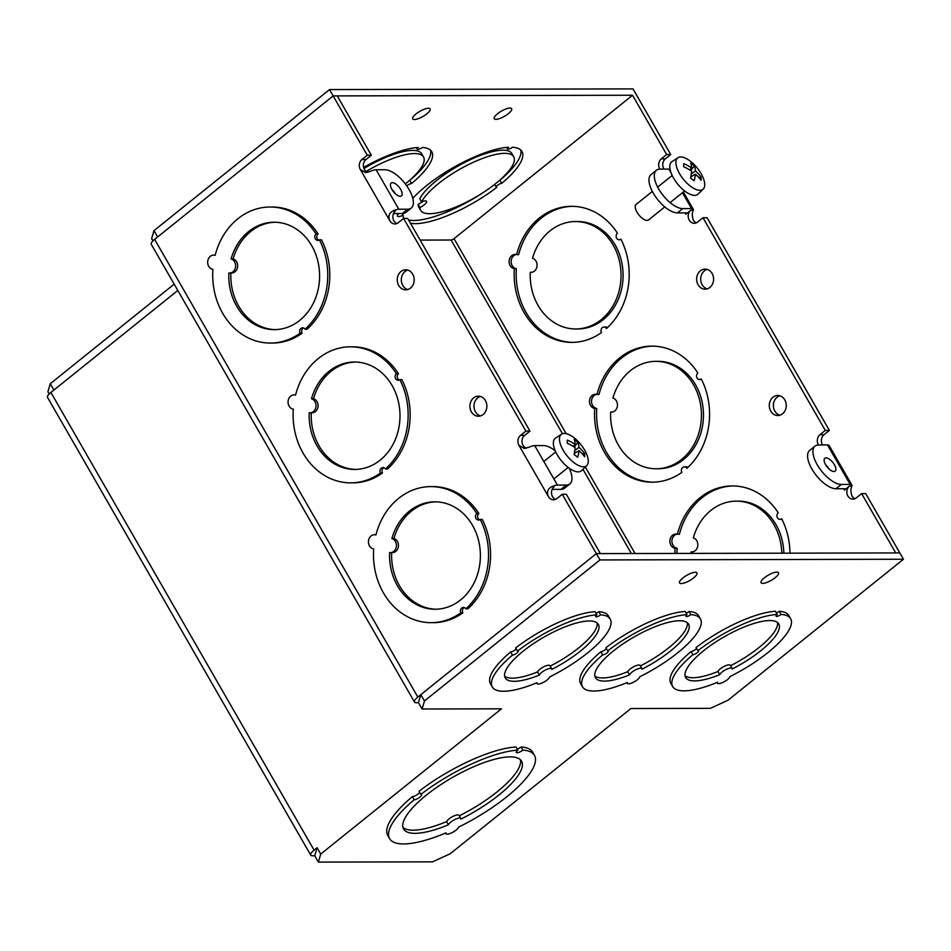 <?xml version="1.0" encoding="UTF-8"?>
<svg xmlns="http://www.w3.org/2000/svg" width="951" height="951" viewBox="0 0 951 951"><rect width="100%" height="100%" fill="white"/><g stroke="black" fill="none" stroke-linecap="round" stroke-linejoin="round"><path stroke-width="1.43" d="M601.175 319.679A53.708 45.422 -90.1 0 0 619.018 259.409A53.708 45.422 -90.1 0 0 575.51 221.547A53.708 45.422 -90.1 0 0 550.082 230.82A53.708 45.422 -90.1 0 0 532.536 258.244A7.156 6.051 89.9 0 1 537.018 266.078A7.156 6.051 89.9 0 1 531.027 272.331A7.156 6.051 89.9 0 1 530.278 272.283A53.708 45.422 -90.1 0 0 575.747 328.963A53.708 45.422 -90.1 0 0 601.175 319.679M530.278 272.283L531.775 272.271M575.51 221.547L577.542 221.535A53.708 45.422 89.9 0 1 621.062 259.409A53.708 45.422 89.9 0 1 603.219 319.679A53.708 45.422 89.9 0 1 577.792 328.951L575.747 328.963M607.582 327.524A3.578 3.031 -90.1 0 0 606.06 327.049L604.016 327.049A3.578 3.031 89.9 0 1 606.488 328.535A68.032 57.524 -90.1 0 0 620.872 239.141A3.578 3.031 89.9 0 1 617.461 233.221A68.032 57.524 -90.1 0 0 571.515 206.319A68.032 57.524 -90.1 0 0 539.3 218.076A68.032 57.524 -90.1 0 0 516.595 254.63L518.628 254.63A68.032 57.524 89.9 0 1 541.345 218.076A68.032 57.524 89.9 0 1 572.526 206.331M572.835 342.372A68.032 57.524 89.9 0 1 516.369 268.681A7.156 6.051 89.9 0 1 511.293 263.213A7.156 6.051 89.9 0 1 513.778 255.664A7.156 6.051 89.9 0 1 516.155 254.523M230.879 272.961A7.156 6.051 -90.1 0 0 231.628 273.008A7.156 6.051 -90.1 0 0 237.619 266.755A7.156 6.051 -90.1 0 0 233.138 258.922A53.708 45.422 89.9 0 1 250.684 231.497A53.708 45.422 89.9 0 1 275.089 222.237M275.338 329.628A53.708 45.422 89.9 0 1 230.879 273.008M681.57 459.476A53.708 45.422 -90.1 0 0 699.413 399.218A53.708 45.422 -90.1 0 0 655.905 361.344A53.708 45.422 -90.1 0 0 630.477 370.617A53.708 45.422 -90.1 0 0 612.931 398.041A7.156 6.051 89.9 0 1 617.413 405.875A7.156 6.051 89.9 0 1 611.422 412.14A7.156 6.051 89.9 0 1 610.673 412.08A53.708 45.422 -90.1 0 0 656.142 468.76A53.708 45.422 -90.1 0 0 681.57 459.476M610.673 412.08L612.171 412.08M781.805 553.197A53.708 45.422 -90.1 0 0 736.288 501.141A53.708 45.422 -90.1 0 0 710.861 510.425A53.708 45.422 -90.1 0 0 693.315 537.85A7.156 6.051 89.9 0 1 697.796 545.684A7.156 6.051 89.9 0 1 691.805 551.937A7.156 6.051 89.9 0 1 691.056 551.877A53.708 45.422 -90.1 0 0 691.008 553.399M691.056 551.877L692.554 551.877M436.117 609.222A53.708 45.422 89.9 0 1 391.657 552.614A7.156 6.051 -90.1 0 0 392.406 552.614A7.156 6.051 -90.1 0 0 398.398 546.361A7.156 6.051 -90.1 0 0 393.916 538.528A53.708 45.422 89.9 0 1 411.462 511.103A53.708 45.422 89.9 0 1 435.867 501.843M311.274 412.758A7.156 6.051 -90.1 0 0 312.023 412.817A7.156 6.051 -90.1 0 0 318.014 406.553A7.156 6.051 -90.1 0 0 313.533 398.719A53.708 45.422 89.9 0 1 331.079 371.306A53.708 45.422 89.9 0 1 355.484 362.034M355.722 469.425A53.708 45.422 89.9 0 1 311.274 412.817M655.905 361.344L657.937 361.344A53.708 45.422 89.9 0 1 701.446 399.206A53.708 45.422 89.9 0 1 683.603 459.476A53.708 45.422 89.9 0 1 658.175 468.748L656.142 468.76M687.977 467.333A3.578 3.031 -90.1 0 0 686.444 466.846L684.411 466.846A3.578 3.031 89.9 0 1 686.872 468.344A68.032 57.524 -90.1 0 0 701.256 378.95A3.578 3.031 89.9 0 1 697.856 373.018A68.032 57.524 -90.1 0 0 651.899 346.128A68.032 57.524 -90.1 0 0 619.695 357.873A68.032 57.524 -90.1 0 0 596.978 394.439L599.023 394.427A68.032 57.524 89.9 0 1 621.728 357.873A68.032 57.524 89.9 0 1 652.921 346.128M653.23 482.169A68.032 57.524 89.9 0 1 596.764 408.478A7.156 6.051 89.9 0 1 591.677 403.022A7.156 6.051 89.9 0 1 594.173 395.461A7.156 6.051 89.9 0 1 596.539 394.332M736.288 501.141L738.333 501.141A53.708 45.422 89.9 0 1 783.838 553.197M676.957 553.434A68.032 57.524 89.9 0 1 677.148 548.287A7.156 6.051 89.9 0 1 672.072 542.819A7.156 6.051 89.9 0 1 674.556 535.258A7.156 6.051 89.9 0 1 676.934 534.129M789.972 553.173A68.032 57.524 -90.1 0 0 781.651 518.747A3.578 3.031 89.9 0 1 778.239 512.827A68.032 57.524 -90.1 0 0 732.294 485.925A68.032 57.524 -90.1 0 0 700.079 497.682A68.032 57.524 -90.1 0 0 677.374 534.236L679.406 534.236A68.032 57.524 89.9 0 1 702.123 497.67A68.032 57.524 89.9 0 1 733.304 485.937M248.651 231.509A53.708 45.422 89.9 0 1 274.078 222.225A53.708 45.422 89.9 0 1 317.586 260.099A53.708 45.422 89.9 0 1 299.743 320.356A53.708 45.422 89.9 0 1 274.316 329.64A53.708 45.422 89.9 0 1 228.846 272.961A7.156 6.051 -90.1 0 0 229.595 273.02A7.156 6.051 -90.1 0 0 235.586 266.755A7.156 6.051 -90.1 0 0 231.105 258.922A53.708 45.422 89.9 0 1 248.651 231.509M233.138 258.922L231.105 258.922M303.607 327.94A3.578 3.031 -90.1 0 0 302.085 333.242L300.041 333.242A68.032 57.524 89.9 0 1 270.381 343.061A68.032 57.524 89.9 0 1 212.893 269.371A7.156 6.051 89.9 0 1 207.817 263.902A7.156 6.051 89.9 0 1 210.314 256.354A7.156 6.051 89.9 0 1 213.702 255.106A7.156 6.051 89.9 0 1 215.164 255.32A68.032 57.524 89.9 0 1 237.869 218.766A68.032 57.524 89.9 0 1 270.072 207.009A68.032 57.524 89.9 0 1 316.029 233.91A3.578 3.031 -90.1 0 0 319.429 239.83A68.032 57.524 89.9 0 1 305.045 329.224A3.578 3.031 -90.1 0 0 300.041 333.242M270.072 207.009L272.117 207.009A68.032 57.524 89.9 0 1 318.062 233.898L316.029 233.91M319.429 239.83L321.474 239.818A68.032 57.524 89.9 0 1 307.09 329.224L305.045 329.224M329.034 371.306A53.708 45.422 89.9 0 1 354.461 362.022A53.708 45.422 89.9 0 1 397.97 399.895A53.708 45.422 89.9 0 1 380.138 460.165A53.708 45.422 89.9 0 1 354.711 469.437A53.708 45.422 89.9 0 1 309.23 412.77A7.156 6.051 -90.1 0 0 309.978 412.817A7.156 6.051 -90.1 0 0 315.982 406.564A7.156 6.051 -90.1 0 0 311.488 398.731A53.708 45.422 89.9 0 1 329.034 371.306M313.533 398.719L311.488 398.731M383.99 467.737A3.578 3.031 -90.1 0 0 382.468 473.039L380.436 473.051A68.032 57.524 89.9 0 1 350.776 482.87A68.032 57.524 89.9 0 1 293.288 409.168A7.156 6.051 89.9 0 1 288.212 403.711A7.156 6.051 89.9 0 1 290.697 396.151A7.156 6.051 89.9 0 1 294.085 394.915A7.156 6.051 89.9 0 1 295.547 395.117A68.032 57.524 89.9 0 1 318.264 358.563A68.032 57.524 89.9 0 1 350.467 346.806A68.032 57.524 89.9 0 1 396.412 373.707A3.578 3.031 -90.1 0 0 399.824 379.627A68.032 57.524 89.9 0 1 385.44 469.021A3.578 3.031 -90.1 0 0 380.436 473.051M350.467 346.806L352.5 346.806A68.032 57.524 89.9 0 1 398.457 373.707L396.412 373.707M399.824 379.627L401.857 379.627A68.032 57.524 89.9 0 1 387.473 469.021L385.44 469.021M409.429 511.103A53.708 45.422 89.9 0 1 434.857 501.831A53.708 45.422 89.9 0 1 478.365 539.704A53.708 45.422 89.9 0 1 460.522 599.962A53.708 45.422 89.9 0 1 435.094 609.246A53.708 45.422 89.9 0 1 389.625 552.567A7.156 6.051 -90.1 0 0 390.374 552.614A7.156 6.051 -90.1 0 0 396.365 546.361A7.156 6.051 -90.1 0 0 391.883 538.528A53.708 45.422 89.9 0 1 409.429 511.103M393.916 538.528L391.883 538.528M464.385 607.546A3.578 3.031 -90.1 0 0 462.864 612.848L460.819 612.848A68.032 57.524 89.9 0 1 431.16 622.667A68.032 57.524 89.9 0 1 373.672 548.965A7.156 6.051 89.9 0 1 368.596 543.508A7.156 6.051 89.9 0 1 371.092 535.948A7.156 6.051 89.9 0 1 374.48 534.712A7.156 6.051 89.9 0 1 375.942 534.926A68.032 57.524 89.9 0 1 398.647 498.36A68.032 57.524 89.9 0 1 430.851 486.615A68.032 57.524 89.9 0 1 476.808 513.504A3.578 3.031 -90.1 0 0 480.207 519.436A68.032 57.524 89.9 0 1 465.824 608.83A3.578 3.031 -90.1 0 0 460.819 612.848M430.851 486.615L432.895 486.603A68.032 57.524 89.9 0 1 478.84 513.504L476.808 513.504M480.207 519.436L482.252 519.424A68.032 57.524 89.9 0 1 467.868 608.818L465.824 608.83M818.538 444.973A7.156 6.051 89.9 0 1 818.347 444.652A7.156 6.051 89.9 0 1 819.94 434.702L824.018 434.702L829.367 430.399L707.08 217.743L703.003 217.755L697.654 222.047A7.156 6.051 89.9 0 1 694.266 223.283A7.156 6.051 89.9 0 1 689.249 220.145A7.156 6.051 89.9 0 1 690.842 210.195L693.315 210.183A10.021 2.996 150.1 0 0 693.255 209.22A10.021 2.996 150.1 0 0 691.579 208.59L682.723 208.602A23.87 10.556 -128.8 0 1 658.627 188.892A23.87 10.556 -128.8 0 1 656.416 170.253A23.87 10.556 -128.8 0 1 660.006 169.112L668.862 169.1A10.021 2.996 -29.9 0 1 670.075 169.314M685.065 212.881L685.837 214.213A2.389 0.713 150.1 0 0 686.634 213.036A2.389 0.713 150.1 0 0 686.23 212.881L677.374 212.905A23.87 10.556 -128.8 0 1 653.289 193.184A23.87 10.556 -128.8 0 1 651.066 174.544L656.416 170.253M833.908 471.53A8.25 3.649 51.2 0 0 835.156 471.137A8.25 3.649 51.2 0 0 833.658 463.553A8.25 3.649 51.2 0 0 826.062 457.895A8.25 3.649 51.2 0 0 824.826 458.287A8.25 3.649 51.2 0 0 826.312 465.871A8.25 3.649 51.2 0 0 833.908 471.53M825.551 464.659A8.25 3.649 -128.8 0 1 829.082 469.057M817.242 464.742A23.87 10.556 51.2 0 0 841.338 484.463L850.194 484.439A10.021 2.996 150.1 0 1 851.882 485.069L829.165 445.579A10.021 2.996 -29.9 0 0 827.489 444.949L818.633 444.961A23.87 10.556 51.2 0 0 815.031 446.102A23.87 10.556 51.2 0 0 817.242 464.742M815.031 446.102L809.693 450.394A23.87 10.556 51.2 0 0 811.904 469.033A23.87 10.556 51.2 0 0 836 488.755L844.857 488.731A2.389 0.713 150.1 0 1 845.249 488.885A2.389 0.713 150.1 0 1 844.464 490.074L849.469 486.044L851.941 486.044A10.021 2.996 150.1 0 0 851.882 485.069M400.228 196.31A8.25 3.649 51.2 0 0 401.465 195.918A8.25 3.649 51.2 0 0 399.979 188.322A8.25 3.649 51.2 0 0 392.383 182.663A8.25 3.649 51.2 0 0 391.134 183.056A8.25 3.649 51.2 0 0 392.632 190.652A8.25 3.649 51.2 0 0 400.228 196.31M391.871 189.439A8.25 3.649 -128.8 0 1 395.402 193.826M480.445 415.92A10.021 8.476 89.9 0 1 474.121 407.955A10.021 8.476 89.9 0 1 477.687 397.887A10.021 8.476 89.9 0 1 480.398 396.448M483.156 414.481A10.021 8.476 89.9 0 1 478.401 416.217A10.021 8.476 89.9 0 1 470.281 409.144A10.021 8.476 89.9 0 1 473.61 397.898A10.021 8.476 89.9 0 1 478.365 396.163A10.021 8.476 89.9 0 1 486.484 403.236A10.021 8.476 89.9 0 1 483.156 414.481M779.844 415.23A10.021 8.476 89.9 0 1 773.508 407.278A10.021 8.476 89.9 0 1 777.086 397.209A10.021 8.476 89.9 0 1 779.796 395.771M773.008 397.221A10.021 8.476 -90.1 0 0 769.68 408.466A10.021 8.476 -90.1 0 0 777.799 415.539A10.021 8.476 -90.1 0 0 782.542 413.804A10.021 8.476 -90.1 0 0 785.883 402.558A10.021 8.476 -90.1 0 0 777.752 395.485A10.021 8.476 -90.1 0 0 773.008 397.221M407.777 289.544A10.021 8.476 89.9 0 1 401.453 281.579A10.021 8.476 89.9 0 1 405.019 271.51A10.021 8.476 89.9 0 1 407.729 270.072M410.487 288.105A10.021 8.476 89.9 0 1 405.732 289.841A10.021 8.476 89.9 0 1 397.613 282.768A10.021 8.476 89.9 0 1 400.942 271.522A10.021 8.476 89.9 0 1 405.685 269.787A10.021 8.476 89.9 0 1 413.816 276.86A10.021 8.476 89.9 0 1 410.487 288.105M707.175 288.866A10.021 8.476 89.9 0 1 700.839 280.902A10.021 8.476 89.9 0 1 704.418 270.833A10.021 8.476 89.9 0 1 707.128 269.395M700.34 270.845A10.021 8.476 -90.1 0 0 697.012 282.09A10.021 8.476 -90.1 0 0 705.131 289.163A10.021 8.476 -90.1 0 0 709.874 287.428A10.021 8.476 -90.1 0 0 713.214 276.182A10.021 8.476 -90.1 0 0 705.083 269.109A10.021 8.476 -90.1 0 0 700.34 270.845M596.978 394.439A7.156 6.051 -90.1 0 0 595.528 394.225A7.156 6.051 -90.1 0 0 592.128 395.461A7.156 6.051 -90.1 0 0 589.644 403.022A7.156 6.051 -90.1 0 0 594.72 408.49A68.032 57.524 -90.1 0 0 652.208 482.181A68.032 57.524 -90.1 0 0 681.867 472.362A3.578 3.031 89.9 0 1 684.411 466.846M677.374 534.236A7.156 6.051 -90.1 0 0 675.911 534.034A7.156 6.051 -90.1 0 0 672.523 535.27A7.156 6.051 -90.1 0 0 670.039 542.831A7.156 6.051 -90.1 0 0 675.115 548.287A68.032 57.524 -90.1 0 0 674.913 553.434M516.595 254.63A7.156 6.051 -90.1 0 0 515.133 254.428A7.156 6.051 -90.1 0 0 511.745 255.664A7.156 6.051 -90.1 0 0 509.26 263.225A7.156 6.051 -90.1 0 0 514.336 268.681A68.032 57.524 -90.1 0 0 571.824 342.384A68.032 57.524 -90.1 0 0 601.484 332.565A3.578 3.031 89.9 0 1 604.016 327.049M659.911 169.112A7.156 6.051 89.9 0 1 659.721 168.803A7.156 6.051 89.9 0 1 661.325 158.853L666.663 154.561L632.546 95.231L454.031 238.677A2.389 0.713 -29.9 0 1 451.095 240.021L420.14 240.092M861.618 493.605L895.735 552.935L899.812 552.923L865.695 493.593L861.618 493.605L856.28 497.896A7.156 6.051 89.9 0 1 852.892 499.132A7.156 6.051 89.9 0 1 847.864 495.994A7.156 6.051 89.9 0 1 849.469 486.044M703.003 217.755L825.29 430.411L819.94 434.702M685.837 214.213L690.842 210.195M661.325 158.853L665.403 158.841L670.74 154.549L666.663 154.561M665.403 158.841A7.156 6.051 -90.1 0 0 663.798 168.791M693.315 210.183C691.983 212.501 691.983 215.806 693.327 220.133A7.156 6.051 -90.1 0 0 696.31 222.855M824.018 434.702A7.156 6.051 -90.1 0 0 822.425 444.64M851.941 486.044C850.61 488.35 850.61 491.667 851.941 495.982A7.156 6.051 -90.1 0 0 854.925 498.704M152.921 240.9L151.637 238.653L154.003 230.629L329.51 89.584L632.986 88.895L670.74 154.549M829.367 430.399L825.29 430.411M418.464 702.682L420.841 694.658L424.467 700.97L599.974 559.937L903.45 559.247L727.943 700.281L710.29 708.352L630.917 708.531L450.168 853.784L432.503 861.844L318.359 862.105L314.722 855.781L317.087 847.757L320.725 854.069L501.474 708.828L422.101 709.006L418.464 702.682L416.169 702.694A10.021 2.996 -29.9 0 1 414.493 702.052L151.292 244.348A10.021 2.996 -29.9 0 1 154.633 239.355L333.147 95.908L632.546 95.231M302.085 333.242A68.032 57.524 89.9 0 1 272.426 343.061L270.381 343.061M318.062 233.898A3.578 3.031 -90.1 0 0 318.823 240.187M462.864 612.848A68.032 57.524 89.9 0 1 433.204 622.667L431.16 622.667M478.84 513.504A3.578 3.031 -90.1 0 0 479.601 519.781M382.468 473.039A68.032 57.524 89.9 0 1 352.809 482.858L350.776 482.87M398.457 373.707A3.578 3.031 -90.1 0 0 399.206 379.984M569.173 468.177A23.87 10.556 -128.8 0 1 569.875 483.94A23.87 10.556 -128.8 0 1 566.273 485.081L557.429 485.105A10.021 2.996 150.1 0 0 551.675 486.722C547.574 489.052 546.504 492.368 548.465 496.672A7.156 6.051 89.9 0 0 553.494 499.81A7.156 6.051 89.9 0 0 556.882 498.574L562.219 494.282L596.348 553.613L899.812 552.923L903.45 559.247M557.429 485.105L534.712 445.615A10.021 2.996 -29.9 0 0 528.97 447.232L524.239 448.468L518.949 445.33A7.156 6.051 89.9 0 1 520.554 435.38L524.631 435.38A7.156 6.051 -90.1 0 0 523.026 445.318A7.156 6.051 -90.1 0 0 526.355 448.183M398.731 213.535A7.156 2.14 150.1 0 0 397.482 216.091A7.156 2.14 150.1 0 0 403.176 215.199A68.032 20.34 150.1 0 0 403.593 218.433L525.891 431.088L520.554 435.38M525.891 431.088L529.969 431.088L407.682 218.421L403.604 218.433L398.267 222.724A7.156 6.051 89.9 0 1 394.867 223.96A7.156 6.051 89.9 0 1 389.851 220.822C387.877 216.519 388.947 213.202 393.06 210.872L395.521 210.86A7.156 6.051 -90.1 0 0 393.928 220.81A7.156 6.051 -90.1 0 0 396.912 223.533M393.06 210.872A10.021 2.996 150.1 0 1 398.802 209.256L407.658 209.232A23.87 10.556 51.2 0 0 411.26 208.091A23.87 10.556 51.2 0 0 406.933 186.123A23.87 10.556 51.2 0 0 384.953 169.742L376.097 169.754A10.021 2.996 -29.9 0 0 370.343 171.382L365.624 172.618L360.322 169.48A7.156 6.051 89.9 0 1 361.927 159.53L367.264 155.239L371.342 155.227L337.225 95.896L333.147 95.908L367.264 155.239M414.493 702.052A10.021 2.996 -29.9 0 1 417.834 697.071L596.348 553.613L600.426 553.613L566.297 494.27L562.219 494.282M551.675 486.722L554.148 486.71A7.156 6.051 -90.1 0 0 552.543 496.66A7.156 6.051 -90.1 0 0 555.527 499.382M361.927 159.53L366.004 159.518L371.342 155.227M366.004 159.518A7.156 6.051 -90.1 0 0 364.399 169.468A7.156 6.051 -90.1 0 0 367.74 172.333M529.969 431.088L524.631 435.38M314.722 855.781L312.427 855.793A10.021 2.996 -29.9 0 1 310.751 855.151A10.021 2.996 -29.9 0 1 314.092 850.17L317.087 847.757M310.751 855.151L47.55 397.447A10.021 2.996 -29.9 0 1 50.89 392.454L177.813 290.459L53.898 390.041L50.26 383.728L174.176 284.135M514.336 268.681L516.369 268.681M675.115 548.287L677.148 548.287M594.72 408.49L596.764 408.478M393.536 213.547L402.321 213.523A23.87 10.556 51.2 0 0 405.911 212.382L411.26 208.091M534.712 445.615L543.568 445.591A23.87 10.556 -128.8 0 1 555.218 450.81M569.875 483.94L564.537 488.232A23.87 10.556 -128.8 0 1 560.935 489.373L552.151 489.396M693.6 577.911A10.021 2.996 -29.9 0 1 679.561 582.915A10.021 2.996 -29.9 0 1 682.901 577.935A10.021 2.996 -29.9 0 1 696.94 572.93A10.021 2.996 -29.9 0 1 693.6 577.911M775.136 577.721A10.021 2.996 -29.9 0 1 761.097 582.737A10.021 2.996 -29.9 0 1 764.438 577.756A10.021 2.996 -29.9 0 1 778.477 572.74A10.021 2.996 -29.9 0 1 775.136 577.721M777.229 614.453L775.422 611.291A68.032 20.34 -29.9 0 0 696.073 647.536L697.891 650.686A3.578 1.07 -29.9 0 1 698.438 650.912A3.578 1.07 -29.9 0 1 697.249 652.695A3.578 1.07 -29.9 0 1 692.887 654.716A68.032 20.34 150.1 0 0 672.666 686.527A68.032 20.34 150.1 0 0 717.494 682.283A7.156 2.14 150.1 0 0 717.482 683.163A7.156 2.14 150.1 0 0 727.503 679.585A7.156 2.14 150.1 0 0 729.964 676.589A68.032 20.34 150.1 0 0 767.956 652.541A68.032 20.34 150.1 0 0 790.614 618.709A68.032 20.34 150.1 0 0 781.056 614.441A3.578 1.07 -29.9 0 1 776.111 616.177A3.578 1.07 -29.9 0 1 777.229 614.453A68.032 20.34 150.1 0 0 697.891 650.686M672.666 686.527L670.847 683.377A68.032 20.34 -29.9 0 1 691.068 651.554A3.578 1.07 150.1 0 0 695.431 649.533A3.578 1.07 150.1 0 0 696.536 648.344M460.843 818.502L459.024 815.352A7.156 2.14 150.1 0 0 452.866 816.457A7.156 2.14 150.1 0 0 446.625 821.616L448.444 824.779A7.156 2.14 -29.9 0 1 454.685 819.619A7.156 2.14 -29.9 0 1 460.843 818.502A7.156 2.14 -29.9 0 1 460.914 819.084A68.032 20.34 150.1 0 0 498.895 795.024A68.032 20.34 150.1 0 0 521.564 761.192A68.032 20.34 150.1 0 0 426.274 795.191A68.032 20.34 150.1 0 0 403.616 829.022A68.032 20.34 150.1 0 0 448.444 824.779M446.625 821.616A68.032 20.34 -29.9 0 1 402.939 827.299M520.423 759.754A68.032 20.34 -29.9 0 1 497.076 791.862A68.032 20.34 -29.9 0 1 459.297 815.815M517.796 750.137L515.989 746.987A83.545 24.988 -29.9 0 0 419.034 791.256L420.853 794.418A4.779 1.426 -29.9 0 1 421.578 794.727A4.779 1.426 -29.9 0 1 419.985 797.093A4.779 1.426 -29.9 0 1 414.172 799.779A83.545 24.988 150.1 0 0 389.601 838.651A83.545 24.988 150.1 0 0 446.055 832.85A7.156 2.14 150.1 0 0 446.043 833.694A7.156 2.14 150.1 0 0 456.076 830.116A7.156 2.14 150.1 0 0 458.525 827.156A83.545 24.988 150.1 0 0 506.621 796.902A83.545 24.988 150.1 0 0 534.45 755.356A83.545 24.988 150.1 0 0 522.895 750.125A4.779 1.426 -29.9 0 1 516.31 752.443A4.779 1.426 -29.9 0 1 517.796 750.137A83.545 24.988 150.1 0 0 420.853 794.418M389.601 838.651L387.794 835.489A83.545 24.988 -29.9 0 1 412.354 796.629A4.779 1.426 150.1 0 0 418.167 793.93A4.779 1.426 150.1 0 0 419.653 792.349M641.925 668.648L640.106 665.498A7.156 2.14 150.1 0 0 633.996 666.58A7.156 2.14 150.1 0 0 627.731 671.715L629.55 674.877A7.156 2.14 -29.9 0 1 635.815 669.742A7.156 2.14 -29.9 0 1 641.925 668.648A7.156 2.14 -29.9 0 1 642.008 669.195A53.708 16.06 150.1 0 0 670.669 650.864A53.708 16.06 150.1 0 0 688.56 624.153A53.708 16.06 150.1 0 0 613.336 650.995A53.708 16.06 150.1 0 0 595.445 677.706A53.708 16.06 150.1 0 0 629.55 674.877M627.731 671.715A53.708 16.06 -29.9 0 1 594.839 675.947M687.347 622.75A53.708 16.06 -29.9 0 1 668.85 647.702A53.708 16.06 -29.9 0 1 640.368 665.938M687.026 614.655L685.219 611.493A68.032 20.34 -29.9 0 0 605.87 647.738L607.689 650.9A3.578 1.07 -29.9 0 1 608.236 651.126A3.578 1.07 -29.9 0 1 607.047 652.897A3.578 1.07 -29.9 0 1 602.684 654.918A68.032 20.34 150.1 0 0 582.464 686.741A68.032 20.34 150.1 0 0 627.291 682.497A7.156 2.14 150.1 0 0 627.28 683.365A7.156 2.14 150.1 0 0 637.301 679.787A7.156 2.14 150.1 0 0 639.761 676.803A68.032 20.34 150.1 0 0 677.754 652.743A68.032 20.34 150.1 0 0 700.423 618.911A68.032 20.34 150.1 0 0 690.854 614.643A3.578 1.07 -29.9 0 1 685.909 616.391A3.578 1.07 -29.9 0 1 687.026 614.655A68.032 20.34 150.1 0 0 607.689 650.9M582.464 686.741L580.657 683.579A68.032 20.34 -29.9 0 1 600.866 651.756A3.578 1.07 150.1 0 0 605.228 649.747A3.578 1.07 150.1 0 0 606.334 648.546M551.723 668.862L549.904 665.7A7.156 2.14 150.1 0 0 543.794 666.782A7.156 2.14 150.1 0 0 537.529 671.929L539.348 675.079A7.156 2.14 -29.9 0 1 545.612 669.944A7.156 2.14 -29.9 0 1 551.723 668.862A7.156 2.14 -29.9 0 1 551.806 669.397A53.708 16.06 150.1 0 0 580.467 651.066A53.708 16.06 150.1 0 0 598.357 624.367A53.708 16.06 150.1 0 0 523.133 651.197A53.708 16.06 150.1 0 0 505.243 677.908A53.708 16.06 150.1 0 0 539.348 675.079M537.529 671.929A53.708 16.06 -29.9 0 1 504.636 676.161M597.145 622.953A53.708 16.06 -29.9 0 1 578.648 647.916A53.708 16.06 -29.9 0 1 550.165 666.14M596.836 614.857L595.017 611.707A68.032 20.34 -29.9 0 0 515.668 647.94L517.487 651.102A3.578 1.07 -29.9 0 1 518.033 651.328A3.578 1.07 -29.9 0 1 516.845 653.111A3.578 1.07 -29.9 0 1 512.482 655.12A68.032 20.34 150.1 0 0 492.261 686.943A68.032 20.34 150.1 0 0 537.089 682.699A7.156 2.14 150.1 0 0 537.077 683.567A7.156 2.14 150.1 0 0 547.11 679.989A7.156 2.14 150.1 0 0 549.559 677.005A68.032 20.34 150.1 0 0 587.552 652.945A68.032 20.34 150.1 0 0 610.221 619.113A68.032 20.34 150.1 0 0 600.652 614.857A3.578 1.07 -29.9 0 1 595.706 616.593A3.578 1.07 -29.9 0 1 596.836 614.857A68.032 20.34 150.1 0 0 517.487 651.102M492.261 686.943L490.454 683.781A68.032 20.34 -29.9 0 1 510.663 651.958A3.578 1.07 150.1 0 0 515.026 649.949A3.578 1.07 150.1 0 0 516.143 648.76M732.127 668.446L730.309 665.284A7.156 2.14 150.1 0 0 724.198 666.378A7.156 2.14 150.1 0 0 717.934 671.513L719.741 674.675A7.156 2.14 -29.9 0 1 726.017 669.54A7.156 2.14 -29.9 0 1 732.127 668.446A7.156 2.14 -29.9 0 1 732.199 668.981A53.708 16.06 150.1 0 0 760.871 650.662A53.708 16.06 150.1 0 0 778.762 623.951A53.708 16.06 150.1 0 0 703.538 650.793A53.708 16.06 150.1 0 0 685.647 677.504A53.708 16.06 150.1 0 0 719.741 674.675M717.934 671.513A53.708 16.06 -29.9 0 1 685.041 675.745M777.549 622.548A53.708 16.06 -29.9 0 1 759.053 647.5A53.708 16.06 -29.9 0 1 730.57 665.736M595.944 613.324A3.578 1.07 150.1 0 0 598.833 611.695L600.652 614.857M598.833 611.695A68.032 20.34 -29.9 0 1 608.402 615.963L610.221 619.113M510.663 651.958L512.482 655.12M686.147 613.122A3.578 1.07 150.1 0 0 689.035 611.493L690.854 614.643M689.035 611.493A68.032 20.34 -29.9 0 1 698.605 615.749L700.423 618.911M600.866 651.756L602.684 654.918M517.225 749.138A4.779 1.426 150.1 0 0 521.077 746.975L522.895 750.125M521.077 746.975A83.545 24.988 -29.9 0 1 532.643 752.193L534.45 755.356M412.354 796.629L414.172 799.779M776.349 612.919A3.578 1.07 150.1 0 0 779.238 611.291L781.056 614.441M779.238 611.291A68.032 20.34 -29.9 0 1 788.807 615.547L790.614 618.709M691.068 651.554L692.887 654.716M420.841 694.658L596.348 553.613L599.974 559.937M320.725 854.069L318.359 862.105M424.467 700.97L422.101 709.006M704.727 184.839A20.161 8.916 51.2 0 0 698.747 170.003A20.161 8.916 51.2 0 0 695.668 166.175A20.161 8.916 51.2 0 0 690.462 161.29A20.161 8.916 51.2 0 0 677.992 157.7A20.161 8.916 51.2 0 0 675.899 162.431A20.161 8.916 51.2 0 0 690.164 185.992A20.161 8.916 51.2 0 0 703.229 189.094A20.161 8.916 51.2 0 0 704.727 184.839M677.992 157.7L671.977 161.646A20.863 9.225 51.2 0 0 669.801 166.544A20.863 9.225 51.2 0 0 681.249 188.001A20.863 9.225 51.2 0 0 698.082 194.123L703.229 189.094M652.315 191.413L636.1 204.441A9.938 4.398 51.2 0 0 635.22 206.676A9.938 4.398 51.2 0 0 640.522 216.757A9.938 4.398 51.2 0 0 648.558 219.954L664.773 206.914M691.294 173.985L695.431 170.918A45.303 20.886 132.8 0 0 694.289 165.89A41.701 37.244 106.4 0 0 692.53 164.428A41.701 37.244 106.4 0 0 690.688 163.096A45.303 17.403 -56.9 0 1 691.627 167.958A45.303 37.41 -5.4 0 0 683.71 163.643A41.701 2.271 94.7 0 1 683.674 166.722A45.303 33.927 -174.1 0 1 691.591 171.216A45.303 17.403 -56.9 0 1 690.509 178.027A41.701 14.182 28.1 0 1 692.352 179.418A41.701 14.182 28.1 0 1 694.111 180.821A45.303 20.886 132.8 0 0 695.383 174.164L690.747 176.969M695.431 170.918A45.303 37.41 -5.4 0 1 701.125 177.183L698.807 177.492M695.383 174.164A45.303 33.927 -174.1 0 1 701.089 180.274A41.701 25.332 -8.7 0 0 701.125 177.183M691.627 167.958L689.701 169.967M694.289 165.89L690.688 170.598M588.277 461.318A20.161 8.916 51.2 0 0 582.309 446.483A20.161 8.916 51.2 0 0 579.23 442.655A20.161 8.916 51.2 0 0 574.012 437.757A20.161 8.916 51.2 0 0 561.554 434.167A20.161 8.916 51.2 0 0 559.461 438.91A20.161 8.916 51.2 0 0 573.726 462.459A20.161 8.916 51.2 0 0 586.791 465.562A20.161 8.916 51.2 0 0 588.277 461.318M561.554 434.167L555.527 438.114A20.863 9.225 51.2 0 0 553.363 443.011A20.863 9.225 51.2 0 0 564.799 464.48A20.863 9.225 51.2 0 0 581.643 470.602L586.791 465.562M574.856 450.465L578.981 447.386A45.303 20.886 132.8 0 0 577.851 442.358A41.701 37.244 106.4 0 0 576.092 440.907A41.701 37.244 106.4 0 0 574.249 439.564A45.303 17.403 -56.9 0 1 575.189 444.438A45.303 37.41 -5.4 0 0 567.271 440.123A41.701 2.271 94.7 0 1 567.236 443.202A45.303 33.927 -174.1 0 1 575.153 447.695A45.303 17.403 -56.9 0 1 574.071 454.495A41.701 14.182 28.1 0 1 575.914 455.898A41.701 14.182 28.1 0 1 577.673 457.3A45.303 20.886 132.8 0 0 578.945 450.643L574.309 453.449M578.981 447.386A45.303 37.41 -5.4 0 1 584.687 453.663L582.357 453.972M578.945 450.643A45.303 33.927 -174.1 0 1 584.651 456.742A41.701 25.332 -8.7 0 0 584.687 453.663M575.189 444.438L573.263 446.447M577.851 442.358L574.249 447.077M513.718 156.76L511.9 153.598A53.708 16.06 -29.9 0 0 436.675 180.44A53.708 16.06 -29.9 0 0 419.771 198.735L421.59 201.885A7.156 2.14 -29.9 0 1 426.547 201.339A7.156 2.14 -29.9 0 1 424.158 204.905A7.156 2.14 -29.9 0 1 419.914 207.556A53.708 16.06 150.1 0 0 420.604 210.302A53.708 16.06 150.1 0 0 495.828 183.46A53.708 16.06 150.1 0 0 513.718 156.76A53.708 16.06 150.1 0 0 438.494 183.591A53.708 16.06 150.1 0 0 421.59 201.885M420.604 210.302L418.785 207.14A53.708 16.06 -29.9 0 1 418.095 204.394A7.156 2.14 150.1 0 0 422.339 201.743A7.156 2.14 150.1 0 0 422.696 201.457M418.095 204.394L419.914 207.556M363.948 168.529A53.708 16.06 -29.9 0 1 421.697 153.8L423.516 156.963A53.708 16.06 150.1 0 0 366.135 171.465M405.328 183.9A53.708 16.06 150.1 0 0 405.625 183.674A53.708 16.06 150.1 0 0 423.516 156.963M497.599 113.716A10.021 2.996 150.1 0 0 494.258 118.709A10.021 2.996 150.1 0 0 508.31 113.692A10.021 2.996 150.1 0 0 511.65 108.711A10.021 2.996 150.1 0 0 497.599 113.716M416.062 113.906A10.021 2.996 150.1 0 0 412.722 118.887A10.021 2.996 150.1 0 0 426.773 113.882A10.021 2.996 150.1 0 0 430.114 108.901A10.021 2.996 150.1 0 0 416.062 113.906M410.44 223.212A68.032 20.34 150.1 0 0 496.755 187.359A3.578 1.07 -29.9 0 1 496.208 187.133L494.639 184.411A68.032 20.34 -29.9 0 1 492.713 185.897M486.211 190.557A68.032 20.34 -29.9 0 1 408.621 220.061M404.365 218.421A68.032 20.34 -29.9 0 1 403.355 217.624M520.827 150.08A68.032 20.34 -29.9 0 1 499.941 180.179A3.578 1.07 150.1 0 0 499.727 180.191M402.214 213.523L403.176 215.199M499.941 180.179L501.759 183.341A68.032 20.34 150.1 0 0 521.968 151.518A68.032 20.34 150.1 0 0 512.411 147.25A3.578 1.07 -29.9 0 1 507.454 148.986A3.578 1.07 -29.9 0 1 508.583 147.262A68.032 20.34 150.1 0 0 412.793 198.379M496.208 187.133A3.578 1.07 -29.9 0 1 498.015 184.898A3.578 1.07 -29.9 0 1 501.759 183.341M430.625 150.282A68.032 20.34 -29.9 0 1 409.738 180.381A3.578 1.07 150.1 0 0 409.524 180.393M409.738 180.381L411.557 183.543A68.032 20.34 150.1 0 0 431.766 151.72A68.032 20.34 150.1 0 0 422.208 147.464A3.578 1.07 -29.9 0 1 417.263 149.2A3.578 1.07 -29.9 0 1 418.381 147.464A68.032 20.34 150.1 0 0 363.603 167.459M406.79 185.909A3.578 1.07 -29.9 0 1 411.557 183.543M49.179 393.999L47.895 391.753L50.26 383.728M154.003 230.629L157.64 236.942L333.147 95.908L329.51 89.584M682.723 208.602L677.374 212.905M841.338 484.463L836 488.755M454.031 238.677L566.142 433.656M585.317 467L635.078 553.53M843.692 488.731L844.464 490.074M827.489 444.949L850.194 484.439M548.465 496.672L518.949 445.33M389.851 220.822L360.322 169.48M154.633 239.355L417.834 697.071M451.095 240.021L562.469 433.727M582.939 469.319L631.369 553.541M50.89 392.454L314.092 850.17M398.802 209.256L376.097 169.754M407.658 209.232L402.321 213.523M566.273 485.081L560.935 489.373M668.862 169.1L671.156 173.094M682.449 192.708L691.579 208.59M215.211 255.106L213.702 255.106M231.628 273.008L229.595 273.02M295.606 394.915L294.085 394.915M312.023 412.817L309.978 412.817M375.99 534.712L374.48 534.712M392.406 552.614L390.374 552.614M619.244 239.711L621.158 239.711M780.022 519.317L781.936 519.305M699.627 379.508L701.541 379.508M693.255 209.22L683.341 191.995M717.078 682.461L717.482 683.163M445.662 833.017L446.043 833.694M626.875 682.663L627.28 683.365M536.673 682.866L537.077 683.567M657.652 187.121L672.167 175.459M698.747 170.003A45.315 45.315 0 0 0 695.668 166.175M670.11 202.622L684.625 190.961M543.841 461.485L555.729 451.939M582.309 446.483A45.315 45.315 0 0 0 579.23 442.655M553.874 478.935L568.187 467.44M506.55 147.417L507.454 148.986M416.36 147.619L417.263 149.2"/></g></svg>
